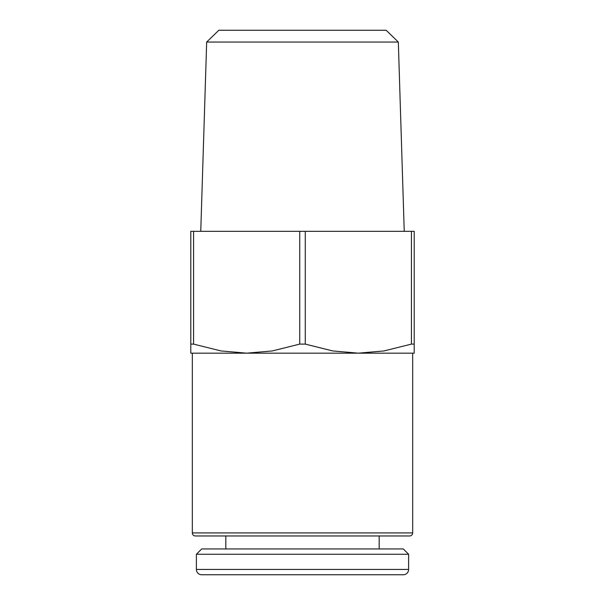 <?xml version="1.0" encoding="UTF-8"?>
<svg xmlns="http://www.w3.org/2000/svg" width="605" height="605" viewBox="0 0 605 605"><rect width="100%" height="100%" fill="white"/><g stroke="black" fill="none" stroke-linecap="round" stroke-linejoin="round"><path stroke-width="0.91" d="M192.322 532.914A3.048 3.048 0 0 0 195.37 535.962L409.63 535.962A3.048 3.048 0 0 0 412.678 532.914L192.322 532.914L192.322 353.169M206.676 42.047L218.844 30.25L386.156 30.25L398.324 42.047L206.676 42.047L200.762 231.314M299.725 344.101L299.725 231.314L305.275 231.314L305.275 344.101L299.725 344.101L272.326 350.938L246.651 353.169L190.794 353.169L190.794 231.314L193.57 231.314L193.57 344.101L190.794 344.101M414.206 344.101L411.43 344.101L411.43 231.314L414.206 231.314L414.206 353.169L246.651 353.169L220.976 350.938L193.57 344.101M408.617 569.441A5.309 5.309 0 0 1 403.308 574.75L201.692 574.75A5.309 5.309 0 0 1 196.383 569.441L408.617 569.441L408.617 554.263L196.383 554.263L196.383 569.441M408.617 554.263L403.308 548.954L201.692 548.954L196.383 554.263M366.985 574.75L403.308 574.75M411.43 344.101L384.024 350.938L358.349 353.169L332.674 350.938L305.275 344.101M305.275 231.314L411.43 231.314M193.57 231.314L299.725 231.314M379.169 535.962L379.169 548.954M225.831 535.962L225.831 548.954M398.324 42.047L404.238 231.314M412.678 353.169L412.678 532.914"/></g></svg>
